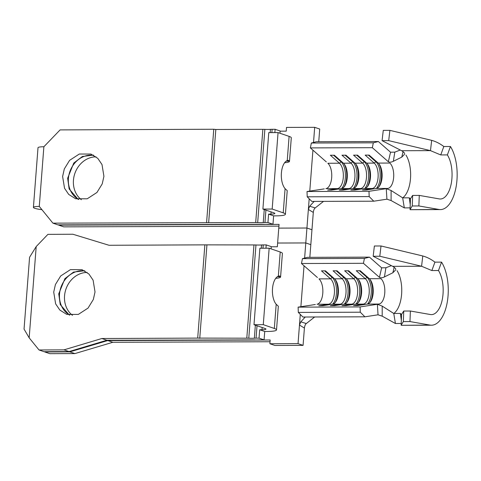 <?xml version="1.0" encoding="UTF-8"?>
<svg xmlns="http://www.w3.org/2000/svg" width="481" height="481" viewBox="0 0 481 481"><rect width="100%" height="100%" fill="white"/><g stroke="black" fill="none" stroke-linecap="round" stroke-linejoin="round"><path stroke-width="0.72" d="M388.696 140.632L389.899 130.363L383.273 130.381L382.07 140.656L388.696 140.632L430.477 150.631L440.746 154.936L447.378 154.918A24.573 11.827 -90.2 0 1 451.918 178.439A24.573 11.827 -90.2 0 1 440.325 199.002A24.573 11.827 -90.2 0 1 439.315 198.918L419.27 195.406L412.644 195.43L410.221 199.104M412.644 195.43L412.241 205.976L410.046 209.56L410.449 199.014L409.289 197.835L402.663 197.853A24.573 11.827 89.8 0 0 410.497 178.577A24.573 11.827 89.8 0 0 405.952 155.056M389.899 130.363L431.673 140.356C435.924 141.534 439.971 143.591 443.819 146.531L450.45 146.507A35.155 16.919 -90.2 0 1 456.95 180.165A35.155 16.919 -90.2 0 1 440.362 209.59A35.155 16.919 -90.2 0 1 438.912 209.463L418.867 205.952L412.241 205.976M378.836 186.899A14.743 7.095 89.8 0 0 381.445 177.681A14.743 7.095 89.8 0 0 378.757 163.63M341.54 188.576A14.743 7.095 89.8 0 0 345.412 174.928A14.743 7.095 89.8 0 0 341.053 161.826L339.448 163.221L327.85 163.263A13.234 6.367 89.8 0 1 331.764 175.992A13.234 6.367 89.8 0 1 327.423 188.011A13.234 6.367 89.8 0 1 325.902 188.636L337.5 188.6A13.234 6.367 89.8 0 0 343.284 177.561A13.234 6.367 89.8 0 0 339.448 163.221L330.363 155.237L334.337 155.225L343.428 163.209A13.234 6.367 89.8 0 1 344.432 164.322A13.234 6.367 89.8 0 1 347.258 177.549A13.234 6.367 89.8 0 1 344.504 186.436A13.234 6.367 89.8 0 1 341.474 188.588L349.098 188.558A13.234 6.367 89.8 0 0 354.882 177.525A13.234 6.367 89.8 0 0 351.046 163.185L341.961 155.201L345.935 155.183L355.026 163.173A13.234 6.367 89.8 0 1 356.03 164.28A13.234 6.367 89.8 0 1 358.856 177.507A13.234 6.367 89.8 0 1 356.102 186.4A13.234 6.367 89.8 0 1 353.072 188.546L360.696 188.522A13.234 6.367 89.8 0 0 366.48 177.483A13.234 6.367 89.8 0 0 362.644 163.143L353.559 155.159L357.533 155.147L366.624 163.131A13.234 6.367 89.8 0 1 367.628 164.243A13.234 6.367 89.8 0 1 370.454 177.471A13.234 6.367 89.8 0 1 367.7 186.357A13.234 6.367 89.8 0 1 364.67 188.51L372.288 188.48L362.476 189.983L366.45 189.965L376.268 188.468A13.234 6.367 89.8 0 0 379.299 186.321A13.234 6.367 89.8 0 0 382.052 177.429A13.234 6.367 89.8 0 0 379.226 164.201A13.234 6.367 89.8 0 0 378.222 163.089L369.131 155.104L365.157 155.122L374.242 163.107L375.847 161.706L368.338 155.11M367.243 186.935A14.743 7.095 89.8 0 0 369.847 177.723A14.743 7.095 89.8 0 0 367.159 163.666M355.645 186.977A14.743 7.095 89.8 0 0 358.249 177.76A14.743 7.095 89.8 0 0 355.567 163.708M344.047 187.013A14.743 7.095 89.8 0 0 346.657 177.802A14.743 7.095 89.8 0 0 343.969 163.744M96.056 156.836A23.629 20.43 -71.1 0 0 73.449 180.219A23.629 20.43 -71.1 0 0 81.355 199.723M93.765 155.327A23.629 20.43 -71.1 0 0 68.416 178.493A23.629 20.43 -71.1 0 0 78.619 199.507M78.199 199.435L69.144 188.967L67.641 178.229L73.785 163.029L82.401 156.481L93.368 155.11M103.926 176.323L102.002 164.556L97.817 158.393L90.921 154.058L79.323 154.022L69.601 160.341L64.322 168.909L62.614 176.497L64.538 188.263L68.717 194.426L75.613 198.761L87.211 198.803L96.94 192.478L102.212 183.916L103.926 176.323M208.646 222.727L215.819 129.485L262.86 129.329L255.688 222.565L52.91 223.148L39.286 206.427A11.34 1.635 -175.6 0 0 33.411 207.407A11.34 1.635 -175.6 0 0 34.782 208.309A11.34 1.635 -175.6 0 0 41.955 209.662M388.335 161.748L372.336 147.691L373.316 142.821L378.367 141.522L390.542 152.218L394.817 152.134L393.344 161.303C391.275 162.277 389.604 162.428 388.335 161.748L390.542 152.218M386.922 199.188L373.779 201.196L369.18 196.591L368.981 191.312L386.261 188.672L391.101 190.488L402.663 197.853L404.317 207.888L391.095 200.553L386.922 199.188L386.261 188.672M285.407 214.285L287.217 190.777A18.146 2.621 -175.6 0 0 287.181 190.572L285.083 188.654A15.121 7.275 -90.2 0 1 281.403 172.98A15.121 7.275 -90.2 0 1 287.247 160.57L288.372 160.323L289.442 161.129A18.146 2.621 4.4 0 1 289.484 161.339L291.294 137.831A18.146 2.621 -175.6 0 0 289.105 136.382L278.06 132.594L272.174 209.049L283.225 212.842A18.146 2.621 4.4 0 1 285.407 214.285A18.146 2.621 4.4 0 1 275.938 215.855L273.623 215.861L268.59 214.135L267.947 222.529L264.965 222.535A7.558 1.094 4.4 0 0 263.251 222.589A11.34 1.635 -175.6 0 1 257.684 222.613A7.558 1.094 4.4 0 0 255.688 222.565M268.59 214.135L270.911 214.129A7.558 1.094 -175.6 0 0 274.855 213.474A7.558 1.094 -175.6 0 0 273.948 212.873L262.897 209.079L268.777 132.624L278.06 132.594M274.861 132.606L275.12 129.287L272.138 129.299L271.879 132.612M52.91 223.148L57.942 224.874L261.49 224.29A7.558 1.094 4.4 0 1 263.901 224.356A5.67 0.818 -175.6 0 0 267.214 224.344A7.558 1.094 4.4 0 1 269.216 224.266L272.974 224.254L273.623 215.861M318.741 141.727L319.715 129.046L314.682 127.321L286.52 127.417L286.231 131.145L280.14 131.169M309.842 257.341L311.965 229.75L306.938 228.024L311.965 229.75L313.299 212.416L308.363 209.457L309.692 206.229L314.147 201.401M304.623 258.087L305.79 242.941L277.621 243.037L278.77 228.114L306.938 228.024L278.77 228.114L279.058 224.386L58.7 225.132L63.732 226.858L278.926 226.13M376.268 188.468L387.866 188.432A13.234 6.367 89.8 0 0 393.65 177.393A13.234 6.367 89.8 0 0 389.82 163.053L378.222 163.089M372.769 189.003L372.288 188.48A13.234 6.367 89.8 0 0 378.078 177.447A13.234 6.367 89.8 0 0 374.242 163.107L366.624 163.131M326.304 161.899L310.371 147.901L372.336 147.691M373.779 201.196L311.814 201.407L307.215 196.801L307.016 191.522L324.224 188.895M310.371 147.901L311.351 143.025L373.316 142.821M311.351 143.025L316.402 141.733L378.367 141.522M307.215 196.801L369.18 196.591M307.016 191.522L368.981 191.312M364.67 188.51L354.852 190.007L350.877 190.019L360.696 188.522L361.171 189.039M353.072 188.546L343.254 190.043L339.279 190.061L349.098 188.558L349.573 189.081M341.474 188.588L331.656 190.085L327.681 190.097L337.5 188.6L337.975 189.117M323.539 201.365L315.193 207.936C314.225 208.7 313.594 210.191 313.299 212.416M309.692 206.229L315.193 207.936M312.927 150.15L309.776 191.101M309.187 198.773L305.79 242.941L310.816 244.667L305.79 242.941L277.621 243.037L277.339 246.765L271.242 246.783M313.522 142.472L314.682 127.321M206.589 222.487L213.762 129.245L60.089 129.906L43.873 146.753A11.34 1.635 4.4 0 0 38.005 147.733L33.411 207.407M267.947 222.529L272.974 224.254M262.86 129.329A7.558 1.094 4.4 0 1 264.857 129.371A11.34 1.635 -175.6 0 0 270.424 129.353A7.558 1.094 4.4 0 1 272.138 129.299M275.12 129.287L280.152 131.012L279.978 133.249M215.819 129.485L213.762 129.245M289.484 161.339A18.146 2.621 4.4 0 1 284.614 162.734M272.174 209.049L262.897 209.079M341.847 161.826L341.053 161.826L333.543 155.225M353.138 188.534A14.743 7.095 89.8 0 0 357.01 174.886A14.743 7.095 89.8 0 0 352.651 161.784L345.142 155.189M364.736 188.498A14.743 7.095 89.8 0 0 368.608 174.85A14.743 7.095 89.8 0 0 364.249 161.748L356.74 155.147M376.334 188.456A14.743 7.095 89.8 0 0 380.206 174.807A14.743 7.095 89.8 0 0 375.847 161.706L376.641 161.706M289.442 161.129L286.195 161.141M400.264 150.03L394.817 152.134M391.101 190.488L391.095 200.553M404.581 154.281L401.755 157.137L393.344 161.303M401.755 157.137L403.066 151.683M382.07 140.656L401.611 150.727L430.477 150.631L431.673 140.356M419.27 195.406L418.867 205.952M447.378 154.918L450.45 146.507M409.289 197.835L410.239 204.635M438.912 209.463L410.257 209.692L440.362 209.59M410.113 207.864L404.317 207.888M404.695 153.541L404.353 152.922A24.573 11.827 89.8 0 0 401.611 150.727M440.746 154.936L443.819 146.531M379.804 256.247L381.006 245.977L374.374 246.001L373.178 256.271L379.804 256.247L421.578 266.246L431.854 270.556L438.48 270.532A24.573 11.827 -90.2 0 1 443.025 294.059A24.573 11.827 -90.2 0 1 431.433 314.622A24.573 11.827 -90.2 0 1 430.417 314.532L410.371 311.021L403.745 311.045L401.322 314.724M403.745 311.045L403.343 321.591L401.154 325.18L401.551 314.634L400.39 313.45L393.765 313.474A24.573 11.827 89.8 0 0 401.605 294.198A24.573 11.827 89.8 0 0 397.059 270.671M381.006 245.977L422.781 255.976C427.026 257.155 431.078 259.211 434.926 262.145L441.552 262.127A35.155 16.919 -90.2 0 1 448.051 295.785A35.155 16.919 -90.2 0 1 431.463 325.204A35.155 16.919 -90.2 0 1 430.014 325.078L409.974 321.567L403.343 321.591M369.943 302.513A14.743 7.095 89.8 0 0 372.553 293.296A14.743 7.095 89.8 0 0 369.865 279.245M332.642 304.19A14.743 7.095 89.8 0 0 336.514 290.542A14.743 7.095 89.8 0 0 332.161 277.441L330.555 278.842L318.957 278.878A13.234 6.367 89.8 0 1 322.865 291.606A13.234 6.367 89.8 0 1 318.53 303.625A13.234 6.367 89.8 0 1 317.003 304.257L328.601 304.214A13.234 6.367 89.8 0 0 334.391 293.182A13.234 6.367 89.8 0 0 330.555 278.842L321.464 270.851L325.445 270.839L334.529 278.824A13.234 6.367 89.8 0 1 335.534 279.936A13.234 6.367 89.8 0 1 338.365 293.163A13.234 6.367 89.8 0 1 335.612 302.056A13.234 6.367 89.8 0 1 332.575 304.202L340.199 304.178A13.234 6.367 89.8 0 0 345.983 293.139A13.234 6.367 89.8 0 0 342.153 278.8L333.062 270.815L337.043 270.803L346.128 278.788A13.234 6.367 89.8 0 1 347.132 279.9A13.234 6.367 89.8 0 1 349.964 293.127A13.234 6.367 89.8 0 1 347.21 302.014A13.234 6.367 89.8 0 1 344.174 304.166L351.797 304.136A13.234 6.367 89.8 0 0 357.581 293.097A13.234 6.367 89.8 0 0 353.751 278.764L344.661 270.773L348.641 270.761L357.726 278.746A13.234 6.367 89.8 0 1 358.73 279.858A13.234 6.367 89.8 0 1 361.562 293.085A13.234 6.367 89.8 0 1 358.808 301.978A13.234 6.367 89.8 0 1 355.772 304.124L363.395 304.1L353.577 305.597L357.551 305.585L367.37 304.088A13.234 6.367 89.8 0 0 370.406 301.936A13.234 6.367 89.8 0 0 373.16 293.049A13.234 6.367 89.8 0 0 370.328 279.822A13.234 6.367 89.8 0 0 369.324 278.709L360.233 270.725L356.259 270.737L365.35 278.721L366.955 277.327L359.445 270.725M358.345 302.555A14.743 7.095 89.8 0 0 360.954 293.338A14.743 7.095 89.8 0 0 358.267 279.287M346.747 302.591A14.743 7.095 89.8 0 0 349.356 293.38A14.743 7.095 89.8 0 0 346.669 279.323M335.149 302.633A14.743 7.095 89.8 0 0 337.758 293.416A14.743 7.095 89.8 0 0 335.071 279.365M87.157 272.456A23.629 20.43 -71.1 0 0 64.55 295.833A23.629 20.43 -71.1 0 0 72.457 315.338M84.866 270.941A23.629 20.43 -71.1 0 0 59.524 294.107A23.629 20.43 -71.1 0 0 69.727 315.121M69.3 315.049L60.245 304.587L58.748 293.843L64.893 278.649L73.509 272.096L84.476 270.731M95.028 291.937L93.104 280.176L88.919 274.014L82.023 269.673L70.424 269.637L60.702 275.962L55.423 284.524L53.716 292.117L55.64 303.878L59.824 310.041L66.721 314.382L78.319 314.418L88.041 308.093L93.32 299.531L95.028 291.937M74.862 353.595L49.832 353.679L44.799 351.954L69.829 351.864L74.862 353.595L112.825 342.28L107.792 340.554L270.16 340.001L269.877 343.735L298.04 343.638L299.471 325.078L300.799 321.843L305.249 317.015M72.884 234.247L47.92 234.349L36.195 246.573L29.575 257.275L24.05 329.094L29.173 337.836L39.021 349.97L63.985 349.861L101.852 338.516L197.691 338.101L204.864 244.859L109.025 245.274L72.884 234.247M265.969 248.22L266.221 244.901L263.239 244.913A7.558 1.094 4.4 0 0 261.532 244.967A11.34 1.635 -175.6 0 1 255.964 244.985A7.558 1.094 4.4 0 0 253.962 244.943L204.864 244.859M266.221 244.901L271.254 246.627L271.08 248.869M112.825 342.28L270.027 341.744M253.962 244.943L246.789 338.185A7.558 1.094 4.4 0 1 248.785 338.227A11.34 1.635 -175.6 0 0 254.353 338.209A7.558 1.094 4.4 0 1 256.066 338.155L259.049 338.143L264.081 339.869L260.323 339.881A7.558 1.094 4.4 0 0 258.321 339.959A5.67 0.818 -175.6 0 1 255.008 339.971A7.558 1.094 4.4 0 0 252.591 339.905L106.878 340.241L101.852 338.516M246.789 338.185L197.691 338.101M379.437 277.369L363.438 263.305L364.424 258.435L369.474 257.143L381.643 267.833L385.924 267.749L384.445 276.924C382.377 277.898 380.705 278.042 379.437 277.369L381.643 267.833M378.03 314.808L364.881 316.811L360.281 312.205L360.083 306.926L377.369 304.293L382.203 306.108L393.765 313.474L395.418 323.503L382.197 316.167L378.03 314.808L377.369 304.293M259.049 338.143L259.692 329.75L262.013 329.744A7.558 1.094 -175.6 0 0 265.957 329.088A7.558 1.094 -175.6 0 0 265.049 328.487L253.998 324.699L259.884 248.238L269.162 248.208L280.213 252.002A18.146 2.621 -175.6 0 1 282.395 253.445L280.585 276.954A18.146 2.621 4.4 0 1 275.715 278.349M269.162 248.208L263.281 324.663L274.326 328.457A18.146 2.621 4.4 0 1 276.515 329.9A18.146 2.621 4.4 0 1 267.045 331.469L264.724 331.475L264.081 339.869M276.515 329.9L278.325 306.391A18.146 2.621 -175.6 0 0 278.283 306.187L276.19 304.269A15.121 7.275 -90.2 0 1 272.511 288.594A15.121 7.275 -90.2 0 1 278.349 276.184L279.479 275.938L280.549 276.743A18.146 2.621 4.4 0 1 280.585 276.954M199.747 338.341L206.92 245.106M269.877 343.735L274.904 345.46L303.072 345.364L304.407 328.03L299.471 325.078L300.288 314.394M367.37 304.088L378.968 304.046A13.234 6.367 89.8 0 0 384.758 293.007A13.234 6.367 89.8 0 0 380.922 278.667L369.324 278.709M363.87 304.617L363.395 304.1A13.234 6.367 89.8 0 0 369.18 293.061A13.234 6.367 89.8 0 0 365.35 278.721L357.726 278.746M317.406 277.519L301.473 263.516L363.438 263.305M364.881 316.811L302.916 317.021L298.316 312.416L298.118 307.137L315.332 304.509M301.473 263.516L302.453 258.646L364.424 258.435M302.453 258.646L307.509 257.347L369.474 257.143M298.316 312.416L360.281 312.205M298.118 307.137L360.083 306.926M355.772 304.124L345.953 305.621L341.979 305.633L351.797 304.136L352.272 304.659M344.174 304.166L334.355 305.663L330.381 305.675L340.199 304.178L340.68 304.695M332.575 304.202L322.757 305.7L318.783 305.712L328.601 304.214L329.082 304.738M314.646 316.985L306.295 323.557C305.327 324.314 304.695 325.805 304.407 328.03M300.799 321.843L306.295 323.557M304.034 265.765L300.884 306.716M303.072 345.364L298.04 343.638M69.829 351.864L107.792 340.554M39.021 349.97L44.054 351.695L69.017 351.587L106.878 340.241M263.281 324.663L253.998 324.699M264.724 331.475L259.692 329.75M332.954 277.441L332.161 277.441L324.651 270.845M344.24 304.154A14.743 7.095 89.8 0 0 348.112 290.5A14.743 7.095 89.8 0 0 343.759 277.405L336.249 270.803M355.838 304.112A14.743 7.095 89.8 0 0 359.71 290.464A14.743 7.095 89.8 0 0 355.357 277.363L347.847 270.767M367.436 304.076A14.743 7.095 89.8 0 0 371.308 290.422A14.743 7.095 89.8 0 0 366.955 277.327L367.749 277.321M280.549 276.743L277.296 276.755M391.366 265.65L385.924 267.749M382.203 306.108L382.197 316.167M395.683 269.895L392.863 272.751L384.445 276.924M392.863 272.751L394.167 267.304M373.178 256.271L392.712 266.342L421.578 266.246L422.781 255.976M410.371 311.021L409.974 321.567M438.48 270.532L441.552 262.127M400.39 313.45L401.34 320.25M430.014 325.078L401.358 325.306L431.463 325.204M401.22 323.485L395.418 323.503M395.797 269.162L395.46 268.536A24.573 11.827 89.8 0 0 392.712 266.342M431.854 270.556L434.926 262.145M63.985 349.861L69.017 351.587M265.921 210.119L264.965 222.535M270.911 214.129L271.086 211.887M283.225 212.842L285.083 188.654M343.428 163.209L351.046 163.185L352.651 161.784L353.445 161.784M355.026 163.173L362.644 163.143L364.249 161.748L365.043 161.742M39.286 206.427L43.873 146.753M287.247 160.57L289.105 136.382M264.255 209.548L263.251 222.589M270.424 129.353L270.172 132.618M264.857 129.371L257.684 222.613M257.022 325.733L256.066 338.155M262.013 329.744L262.187 327.507M263.239 244.913L262.987 248.232M274.326 328.457L276.19 304.269M334.529 278.824L342.153 278.8L343.759 277.405L344.552 277.399M346.128 278.788L353.751 278.764L355.357 277.363L356.15 277.363M29.173 337.836L36.195 246.573M278.349 276.184L280.213 252.002M255.357 325.162L254.353 338.209M261.532 244.967L261.279 248.238M255.964 244.985L248.785 338.227"/></g></svg>
